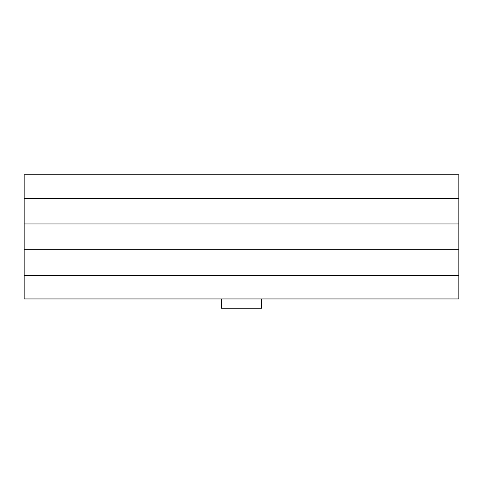 <?xml version="1.0" encoding="UTF-8"?>
<svg xmlns="http://www.w3.org/2000/svg" width="483" height="483" viewBox="0 0 483 483"><rect width="100%" height="100%" fill="white"/><g stroke="black" fill="none" stroke-linecap="round" stroke-linejoin="round"><path stroke-width="0.72" d="M261.683 298.941L261.683 308.257L221.317 308.257L221.317 298.941M458.85 223.955L24.15 223.955L24.15 174.743L458.85 174.743L458.85 298.941L24.15 298.941L24.15 249.729L458.85 249.729M24.15 223.955L24.15 249.729M24.15 198.338L458.85 198.338M458.85 275.346L24.15 275.346M458.85 280.315L458.85 193.375M24.15 193.375L24.15 274.103"/></g></svg>
